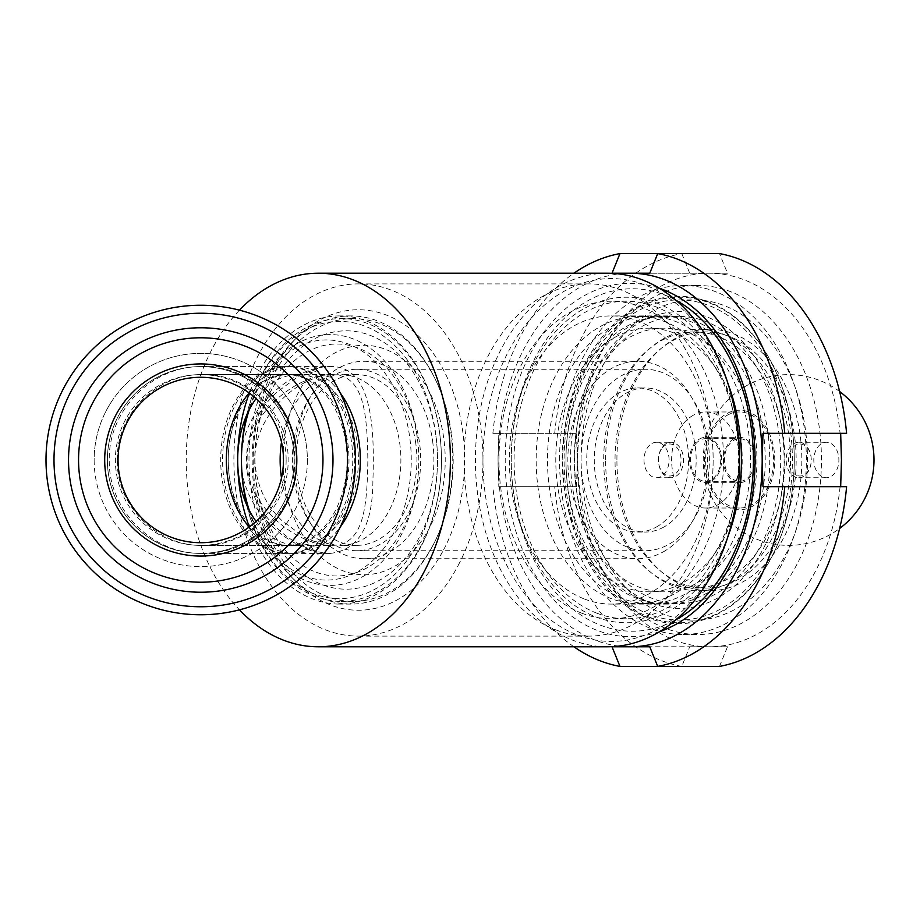 <?xml version="1.0" encoding="UTF-8"?>
<svg xmlns="http://www.w3.org/2000/svg" width="920" height="920" viewBox="0 0 920 920"><rect width="100%" height="100%" fill="white"/><g stroke="black" fill="none" stroke-linecap="round" stroke-linejoin="round"><path stroke-width="0.69" stroke-dasharray="4.6 3.45" d="M651.556 603.14A148.373 104.914 -90 0 0 784.105 459.643A148.373 104.914 -90 0 0 651.072 317.043A148.373 104.914 -90 0 0 574.264 460A148.373 104.914 -90 0 0 651.072 602.956A148.373 104.914 -90 0 0 651.556 603.14M773.685 407.594A143.554 101.51 90 0 1 679.178 603.554A143.554 101.51 90 0 1 577.668 460A143.554 101.51 90 0 1 679.178 316.445A143.554 101.51 90 0 1 773.685 407.594M789.912 413.252A128.076 90.562 90 0 1 705.594 588.075A128.076 90.562 90 0 1 615.031 460A128.076 90.562 90 0 1 705.594 331.924A128.076 90.562 90 0 1 789.912 413.252M693.197 415.288A48.024 33.959 -90 0 0 672.221 468.924A48.024 33.959 -90 0 0 705.594 508.024A48.024 33.959 -90 0 0 739.553 460A48.024 33.959 -90 0 0 705.594 411.976A48.024 33.959 -90 0 0 693.197 415.288M632.408 371.105A90.723 64.147 -90 0 0 581.394 469.108A90.723 64.147 -90 0 0 645.219 550.723A90.723 64.147 -90 0 0 709.366 460A90.723 64.147 -90 0 0 645.219 369.276A90.723 64.147 -90 0 0 632.408 371.105M663.814 527.068A72.047 50.945 90 0 1 645.219 532.047A72.047 50.945 90 0 1 594.274 460A72.047 50.945 90 0 1 645.219 387.952A72.047 50.945 90 0 1 695.279 446.614A72.047 50.945 90 0 1 663.814 527.068M656.27 527.068A72.047 50.945 -90 0 0 687.723 446.614A72.047 50.945 -90 0 0 637.675 387.952A72.047 50.945 -90 0 0 586.73 460A72.047 50.945 -90 0 0 637.675 532.047A72.047 50.945 -90 0 0 656.27 527.068M732.17 407.594A143.554 101.51 90 0 1 637.675 603.554A143.554 101.51 90 0 1 536.164 460A143.554 101.51 90 0 1 637.675 316.445A143.554 101.51 90 0 1 732.17 407.594M663.159 551.919A98.727 69.816 -90 0 0 706.272 441.657A98.727 69.816 -90 0 0 637.675 361.272A98.727 69.816 -90 0 0 567.858 460A98.727 69.816 -90 0 0 637.675 558.727A98.727 69.816 -90 0 0 663.159 551.919M743.498 407.594A143.554 101.51 90 0 1 648.991 603.554A143.554 101.51 90 0 1 547.481 460A143.554 101.51 90 0 1 648.991 316.445A143.554 101.51 90 0 1 743.498 407.594M735.77 411.884A131.813 93.207 90 0 1 648.991 591.813A131.813 93.207 90 0 1 555.784 460A131.813 93.207 90 0 1 648.991 328.187A131.813 93.207 90 0 1 735.77 411.884M750.49 411.884A131.813 93.207 90 0 1 663.711 591.813A131.813 93.207 90 0 1 570.503 460A131.813 93.207 90 0 1 663.711 328.187A131.813 93.207 90 0 1 750.49 411.884M758.218 407.594A143.554 101.51 90 0 1 663.711 603.554A143.554 101.51 90 0 1 562.2 460A143.554 101.51 90 0 1 663.711 316.445A143.554 101.51 90 0 1 758.218 407.594M799.675 401.557A160.103 113.206 90 0 1 694.278 620.103A160.103 113.206 90 0 1 581.072 460A160.103 113.206 90 0 1 694.278 299.897A160.103 113.206 90 0 1 799.675 401.557M784.576 401.557A160.103 113.206 -90 0 0 679.178 299.897A160.103 113.206 -90 0 0 565.972 460A160.103 113.206 -90 0 0 679.178 620.103A160.103 113.206 -90 0 0 784.576 401.557M778.596 413.252A128.076 90.562 90 0 1 694.278 588.075A128.076 90.562 90 0 1 603.704 460A128.076 90.562 90 0 1 694.278 331.924A128.076 90.562 90 0 1 778.596 413.252M343.723 371.105A90.723 64.147 90 0 1 356.546 369.276A90.723 64.147 90 0 1 420.693 460A90.723 64.147 90 0 1 356.546 550.723A90.723 64.147 90 0 1 292.709 469.108A90.723 64.147 90 0 1 343.723 371.105M415.771 443.417A85.387 60.375 -90 0 0 356.546 374.612A85.387 60.375 -90 0 0 296.159 460A85.387 60.375 -90 0 0 356.546 545.387A85.387 60.375 -90 0 0 415.771 443.417M451.294 432.538A141.415 100.004 -90 0 0 353.199 318.584A141.415 100.004 -90 0 0 253.195 460A141.415 100.004 -90 0 0 353.199 601.415A141.415 100.004 -90 0 0 451.294 432.538M443.67 437.713A114.735 81.132 -90 0 0 310.649 373.669A114.735 81.132 -90 0 0 337.939 568.617A114.735 81.132 -90 0 0 443.67 437.713M439.541 432.538A141.415 100.004 -90 0 0 341.447 318.584A141.415 100.004 -90 0 0 241.442 460A141.415 100.004 -90 0 0 341.447 601.415A141.415 100.004 -90 0 0 439.541 432.538M246.778 505.08A138.621 98.014 -90 0 0 364.987 593.837A138.621 98.014 -90 0 0 435.62 433.078A138.621 98.014 -90 0 0 346.115 321.701A138.621 98.014 -90 0 0 246.778 414.92M435.746 434.907A129.179 91.344 -90 0 0 285.97 362.802A129.179 91.344 -90 0 0 316.698 582.291A129.179 91.344 -90 0 0 435.746 434.907M417.243 437.471A115.977 82.007 -90 0 0 282.785 372.738A115.977 82.007 -90 0 0 310.373 569.79A115.977 82.007 -90 0 0 417.243 437.471M248.331 508.438A125.407 88.676 -90 0 0 355.994 579.957A125.407 88.676 -90 0 0 417.116 435.643A125.407 88.676 -90 0 0 339.031 335.225A125.407 88.676 -90 0 0 248.331 411.562M249.251 510.266A120.071 84.904 -90 0 0 352.555 574.218A120.071 84.904 -90 0 0 409.641 436.678A120.071 84.904 -90 0 0 336.363 340.768A120.071 84.904 -90 0 0 249.251 409.733M281.497 478.009A85.387 60.375 -90 0 0 340.515 545.387A85.387 60.375 -90 0 0 399.74 443.417A85.387 60.375 -90 0 0 340.515 374.612A85.387 60.375 -90 0 0 281.497 441.991M432.572 440.829A98.727 69.816 90 0 1 389.574 551.919A98.727 69.816 90 0 1 364.09 558.727A98.727 69.816 90 0 1 294.273 460A98.727 69.816 90 0 1 364.09 361.272A98.727 69.816 90 0 1 432.572 440.829M727.156 415.288A48.024 33.959 90 0 1 739.553 411.976A48.024 33.959 90 0 1 773.524 460A48.024 33.959 90 0 1 739.553 508.024A48.024 33.959 90 0 1 706.192 468.924A48.024 33.959 90 0 1 727.156 415.288M746.108 411.091A49.772 35.201 90 0 1 766.233 492.476A49.772 35.201 90 0 1 706.33 476.433A49.772 35.201 90 0 1 746.108 411.091M117.3 460C116.127 414.368 157.067 373.44 202.699 374.612C248.319 373.44 289.271 414.368 288.098 460C289.271 505.632 248.319 546.56 202.699 545.387C157.067 546.56 116.127 505.632 117.3 460M118.047 460A82.719 82.719 0 0 0 242.121 531.634A82.719 82.719 0 0 0 242.121 388.366A82.719 82.719 0 0 0 118.047 460A82.719 82.719 0 0 0 242.121 531.634A82.719 82.719 0 0 0 242.121 388.366A82.719 82.719 0 0 0 118.047 460M54.004 460A146.751 146.751 0 0 0 274.137 587.098A146.751 146.751 0 0 0 274.137 332.902A146.751 146.751 0 0 0 54.004 460M46 460A154.767 154.767 0 0 1 278.139 325.967A154.767 154.767 0 0 1 278.139 594.032A154.767 154.767 0 0 1 46 460A154.767 154.767 0 0 0 278.139 594.032A154.767 154.767 0 0 0 278.139 325.967A154.767 154.767 0 0 0 46 460M68.54 460A132.215 132.215 0 0 0 266.869 574.505A132.215 132.215 0 0 0 266.869 345.494A132.215 132.215 0 0 0 68.54 460M104.707 460A96.059 96.059 0 0 0 248.791 543.191A96.059 96.059 0 0 0 248.791 376.809A96.059 96.059 0 0 0 104.707 460A96.059 96.059 0 0 0 248.791 543.191A96.059 96.059 0 0 0 248.791 376.809A96.059 96.059 0 0 0 104.707 460M78.556 460A122.21 122.21 0 0 0 261.866 565.834A122.21 122.21 0 0 0 261.866 354.166A122.21 122.21 0 0 0 78.556 460A122.21 122.21 0 0 0 261.866 565.834A122.21 122.21 0 0 0 261.866 354.166A122.21 122.21 0 0 0 78.556 460M107.376 460A93.391 93.391 0 0 0 247.457 540.879A93.391 93.391 0 0 0 247.457 379.12A93.391 93.391 0 0 0 107.376 460A93.391 93.391 0 0 0 201.733 553.391A93.391 93.391 0 0 0 294.158 460A93.391 93.391 0 0 0 201.733 366.608A93.391 93.391 0 0 0 107.376 460M201.733 553.391C251.861 555.243 297.459 510.289 296.113 460C297.459 409.71 251.861 364.757 201.733 366.608C152.053 365.907 108.088 410.469 109.296 460C108.088 509.53 152.053 554.093 201.733 553.391L288.615 553.391A93.391 66.033 90 0 0 354.66 460A93.391 66.033 90 0 0 288.615 366.608A93.391 66.033 90 0 0 222.582 460A93.391 66.033 90 0 0 288.615 553.391L330.165 553.391M286.143 460A85.387 85.387 0 0 1 200.767 545.387A85.387 85.387 0 0 1 115.379 460A85.387 85.387 0 0 1 200.767 374.612A85.387 85.387 0 0 1 286.143 460M283.475 460A82.719 82.719 0 0 1 159.401 531.634A82.719 82.719 0 0 1 159.401 388.366A82.719 82.719 0 0 1 283.475 460M355.522 460A154.767 154.767 0 0 1 123.383 594.032A154.767 154.767 0 0 1 123.383 325.967A154.767 154.767 0 0 1 355.522 460M296.827 460A96.059 96.059 0 0 1 152.731 543.191A96.059 96.059 0 0 1 152.731 376.809A96.059 96.059 0 0 1 296.827 460M322.966 460A122.21 122.21 0 0 1 139.656 565.834A122.21 122.21 0 0 1 139.656 354.166A122.21 122.21 0 0 1 322.966 460M294.158 460A93.391 93.391 0 0 1 154.065 540.879A93.391 93.391 0 0 1 154.065 379.12A93.391 93.391 0 0 1 294.158 460A93.391 93.391 0 0 0 200.767 366.608A93.391 93.391 0 0 0 107.376 460A93.391 93.391 0 0 0 200.767 553.391A93.391 93.391 0 0 0 294.158 460M559.555 460A174.512 123.395 90 0 1 682.95 285.487A174.512 123.395 90 0 1 806.345 460A174.512 123.395 90 0 1 682.95 634.512A174.512 123.395 90 0 1 559.555 460M562.798 460A163.679 115.736 90 0 1 688.804 296.964A163.679 115.736 90 0 1 792.453 488.922A163.679 115.736 90 0 1 648.059 617.906A163.679 115.736 90 0 1 562.798 460M659.49 631.695A176.64 124.901 90 0 1 505.218 460A176.64 124.901 90 0 1 659.49 288.305M675.924 300.253A171.223 121.072 -90 0 0 511.255 460A171.223 121.072 -90 0 0 600.449 625.186A171.223 121.072 -90 0 0 675.924 619.746M719.52 666.413L727.467 646.783L649.761 646.783L689.724 646.783L681.789 666.413L657.708 666.413M727.467 646.783L689.724 646.783M762.979 486.68L846.607 486.68M762.979 433.32L846.607 433.32M649.761 273.217L727.467 273.217L719.52 253.586M612.03 273.217L727.467 273.217M657.708 253.586L681.789 253.586L689.724 273.217M492.89 433.32L498.824 433.32L498.053 460L498.824 486.68L576.518 486.68L577.3 460L576.518 433.32L492.89 433.32A208.127 147.165 90 0 1 573.919 273.217M618.803 646.093A186.783 132.077 90 0 1 498.053 460A186.783 132.077 90 0 1 618.803 273.907M554.702 433.32A208.127 147.165 90 0 1 681.789 253.586M577.3 460A186.783 132.077 90 0 1 709.366 273.217A186.783 132.077 90 0 1 841.443 460A186.783 132.077 90 0 1 709.366 646.783A186.783 132.077 90 0 1 577.3 460M498.824 433.32L576.518 433.32M498.824 486.68L576.518 486.68M605.601 460A130.743 92.448 90 0 1 698.05 329.256A130.743 92.448 90 0 1 790.498 460A130.743 92.448 90 0 1 698.05 590.744A130.743 92.448 90 0 1 605.601 460M616.918 460A130.743 92.448 90 0 1 709.366 329.256A130.743 92.448 90 0 1 801.826 460A130.743 92.448 90 0 1 709.366 590.744A130.743 92.448 90 0 1 616.918 460M574.655 460A174.512 123.395 90 0 1 698.05 285.487A174.512 123.395 90 0 1 821.445 460A174.512 123.395 90 0 1 698.05 634.512A174.512 123.395 90 0 1 574.655 460M573.919 646.783A208.127 147.165 90 0 1 492.89 486.68M681.789 666.413A208.127 147.165 90 0 1 554.702 486.68M330.165 553.414C358.443 550.229 372.692 526.113 372.887 481.079C375.026 423.534 370.748 365.297 330.165 366.608C326.151 365.332 316.054 368.253 299.851 375.383L276.471 392.472C255.76 411.941 245.72 436.448 246.353 466.003C248.986 490.279 258.738 510.531 275.643 526.746C288.673 540.327 311.512 553.092 330.153 553.414C294.089 553.863 240.154 511.037 241.477 460C240.189 408.871 294.193 366.091 330.13 366.608L201.733 366.608M256.128 521.456A85.387 60.375 -90 0 0 298.046 545.387A85.387 60.375 -90 0 0 346.426 511.083A85.387 60.375 -90 0 0 352.026 421.728A85.387 60.375 -90 0 0 298.046 374.612A85.387 60.375 -90 0 0 256.128 398.544M249.343 526.953A144.083 101.89 -90 0 0 339.56 604.083A144.083 101.89 -90 0 0 421.199 546.204A144.083 101.89 -90 0 0 430.64 395.416A144.083 101.89 -90 0 0 339.56 315.916A144.083 101.89 -90 0 0 249.343 393.047M432.526 546.204A144.083 101.89 -90 0 0 441.956 395.416A144.083 101.89 -90 0 0 350.876 315.916A144.083 101.89 -90 0 0 292.054 342.355A144.083 101.89 -90 0 0 292.054 577.645A144.083 101.89 -90 0 0 350.876 604.083A144.083 101.89 -90 0 0 432.526 546.204M443.566 549.884A150.248 106.248 -90 0 0 434.516 355.143A150.248 106.248 -90 0 0 297.091 337.318A150.248 106.248 -90 0 0 297.091 582.682A150.248 106.248 -90 0 0 443.566 549.884M458.217 565.363A176.111 124.522 -90 0 0 469.752 381.075A176.111 124.522 -90 0 0 358.432 283.889A176.111 124.522 -90 0 0 235.002 436.609A176.111 124.522 -90 0 0 325.645 629.889A176.111 124.522 -90 0 0 358.432 636.111A176.111 124.522 -90 0 0 458.217 565.363M340.239 392.943A93.391 66.033 -90 0 0 294.273 366.608A93.391 66.033 -90 0 0 228.24 460A93.391 66.033 -90 0 0 294.273 553.391A93.391 66.033 -90 0 0 340.239 527.056M239.464 310.155A186.783 132.077 -90 0 0 239.464 609.845M577.472 635.042A181.447 128.305 -90 0 0 735.333 413.85A181.447 128.305 -90 0 0 520.962 331.108A181.447 128.305 -90 0 0 577.472 635.042M607.487 646.783A186.783 132.077 90 0 1 572.712 640.193A186.783 132.077 90 0 1 476.583 435.194A186.783 132.077 90 0 1 607.487 273.217M581.693 613.157A158.769 112.263 -90 0 0 611.259 618.769A158.769 112.263 -90 0 0 723.522 460A158.769 112.263 -90 0 0 611.259 301.231A158.769 112.263 -90 0 0 499.985 438.909A158.769 112.263 -90 0 0 581.693 613.157M728.145 535.957A162.771 115.092 90 0 1 596.045 617.021A162.771 115.092 90 0 1 536.555 358.179A162.771 115.092 90 0 1 728.145 384.042M596.793 613.157A158.769 112.263 -90 0 0 626.347 618.769A158.769 112.263 -90 0 0 738.61 460A158.769 112.263 -90 0 0 626.347 301.231A158.769 112.263 -90 0 0 515.085 438.909A158.769 112.263 -90 0 0 596.793 613.157M648.876 617.021A162.771 115.092 -90 0 0 790.487 418.6A162.771 115.092 -90 0 0 598.172 344.379A162.771 115.092 -90 0 0 648.876 617.021M584.43 599A144.083 101.89 -90 0 0 611.259 604.083A144.083 101.89 -90 0 0 713.138 460A144.083 101.89 -90 0 0 611.259 315.916A144.083 101.89 -90 0 0 510.278 440.864A144.083 101.89 -90 0 0 584.43 599M555.829 629.889A176.111 124.522 -90 0 0 588.616 636.111A176.111 124.522 -90 0 0 713.138 460A176.111 124.522 -90 0 0 588.616 283.889A176.111 124.522 -90 0 0 465.186 436.609A176.111 124.522 -90 0 0 555.829 629.889M641.033 599A144.083 101.89 -90 0 0 667.862 604.083A144.083 101.89 -90 0 0 769.741 460A144.083 101.89 -90 0 0 667.862 315.916A144.083 101.89 -90 0 0 640.561 321.183A144.083 101.89 -90 0 0 565.972 460A144.083 101.89 -90 0 0 640.561 598.817A144.083 101.89 -90 0 0 641.033 599M202.699 545.387L331.361 545.387C328.509 546.653 319.516 543.95 304.382 537.257L282.267 520.915C265.592 505.183 256.484 485.323 254.932 461.334C253.621 429.272 276.621 397.842 303.393 383.284C315.813 377.027 325.139 374.141 331.361 374.612C364.182 374.267 367.068 413.172 367.862 459.988C367.08 506.747 364.193 545.755 331.361 545.376C298.229 545.732 245.87 506.793 247.158 460C245.847 413.16 298.356 374.233 331.361 374.612L288.615 374.612A85.387 60.375 90 0 0 228.24 460A85.387 60.375 90 0 0 288.615 545.387A85.387 60.375 90 0 0 348.99 460A85.387 60.375 90 0 0 288.615 374.612L202.699 374.612M200.767 545.387L286.729 545.387A85.387 60.375 -90 0 0 335.11 511.083A85.387 60.375 -90 0 0 340.699 421.728A85.387 60.375 -90 0 0 286.729 374.612A85.387 60.375 -90 0 0 249.285 393.012M200.767 366.608L286.729 366.608A93.391 66.033 -90 0 0 220.696 460A93.391 66.033 -90 0 0 286.729 553.391A93.391 66.033 -90 0 0 339.641 515.867A93.391 66.033 -90 0 0 345.759 418.14A93.391 66.033 -90 0 0 286.729 366.608L294.273 366.608M824.021 477.422A17.733 12.546 -90 0 0 826.344 477.733A17.733 12.546 -90 0 0 838.89 460A17.733 12.546 -90 0 0 826.344 442.267A17.733 12.546 -90 0 0 813.866 458.344A17.733 12.546 -90 0 0 824.021 477.422M796.375 477.422A17.733 12.546 90 0 1 786.232 458.344A17.733 12.546 90 0 1 798.709 442.267A17.733 12.546 90 0 1 801.044 442.577A17.733 12.546 90 0 1 811.198 461.656A17.733 12.546 90 0 1 798.709 477.733A17.733 12.546 90 0 1 796.375 477.422M797.824 475.732A16.008 11.316 -90 0 0 810.853 455.768A16.008 11.316 -90 0 0 792.453 447.982A16.008 11.316 -90 0 0 789.015 464.232A16.008 11.316 -90 0 0 797.824 475.732M651.958 443.486A17.733 12.546 90 0 1 656.535 442.267A17.733 12.546 90 0 1 669.081 460A17.733 12.546 90 0 1 656.535 477.733A17.733 12.546 90 0 1 644.219 463.289A17.733 12.546 90 0 1 651.958 443.486M666.39 443.486A17.733 12.546 -90 0 0 662.676 446.694A17.733 12.546 -90 0 0 659.237 466.267A17.733 12.546 -90 0 0 670.967 477.733A17.733 12.546 -90 0 0 675.544 476.514A17.733 12.546 -90 0 0 683.295 456.711A17.733 12.546 -90 0 0 670.967 442.267A17.733 12.546 -90 0 0 666.39 443.486M662.262 447.982A16.008 11.316 90 0 1 680.846 456.837A16.008 11.316 90 0 1 666.137 475.168A16.008 11.316 90 0 1 662.262 447.982M733.7 438.886A22.678 16.042 -90 0 0 723.798 464.209A22.678 16.042 -90 0 0 739.553 482.678A22.678 16.042 -90 0 0 755.596 460A22.678 16.042 -90 0 0 739.553 437.322A22.678 16.042 -90 0 0 733.7 438.886M749.535 476.019A21.344 15.099 -90 0 0 753.675 452.456A21.344 15.099 -90 0 0 739.553 438.656A21.344 15.099 -90 0 0 729.583 443.98A21.344 15.099 -90 0 0 725.431 467.544A21.344 15.099 -90 0 0 739.553 481.344A21.344 15.099 -90 0 0 749.535 476.019M695.623 443.98A21.344 15.099 90 0 1 705.594 438.656A21.344 15.099 90 0 1 720.693 460A21.344 15.099 90 0 1 705.594 481.344A21.344 15.099 90 0 1 691.472 467.544A21.344 15.099 90 0 1 695.623 443.98M699.74 438.886A22.678 16.042 90 0 1 705.594 437.322A22.678 16.042 90 0 1 721.636 460A22.678 16.042 90 0 1 705.594 482.678A22.678 16.042 90 0 1 689.839 464.209A22.678 16.042 90 0 1 699.74 438.886M94.139 460A106.616 106.616 0 0 0 254.069 552.333A106.616 106.616 0 0 0 254.069 367.666A106.616 106.616 0 0 0 94.139 460M307.384 460A106.616 106.616 0 0 1 147.453 552.333A106.616 106.616 0 0 1 147.453 367.666A106.616 106.616 0 0 1 307.384 460M249.285 526.987A85.387 60.375 -90 0 0 286.729 545.387L298.046 545.387M637.675 532.047L645.219 532.047M637.675 387.952L645.219 387.952M637.675 603.554L648.991 603.554M637.675 316.445L648.991 316.445M648.991 591.813L663.711 591.813M648.991 328.187L663.711 328.187M663.711 603.554L679.178 603.554M663.711 316.445L679.178 316.445M679.178 620.103L694.278 620.103M679.178 299.897L694.278 299.897M694.278 588.075L705.594 588.075M694.278 331.924L705.594 331.924M353.199 318.584L341.447 318.584M353.199 601.415L341.447 601.415M356.546 374.612L340.515 374.612M356.546 545.387L340.515 545.387M356.546 550.723L645.219 550.723M356.546 369.276L645.219 369.276M364.09 558.727L637.675 558.727M364.09 361.272L637.675 361.272M705.594 508.024L739.553 508.024M705.594 411.976L739.553 411.976M839.626 391.529A85.387 85.387 0 0 0 718.428 411.366A85.387 85.387 0 0 0 839.626 528.471M698.05 590.744L709.366 590.744M698.05 329.256L709.366 329.256M682.95 634.512L698.05 634.512M682.95 285.487L698.05 285.487M350.876 315.916L339.56 315.916M350.876 604.083L339.56 604.083M292.054 577.645L297.091 582.682M292.054 342.355L297.091 337.318M294.273 553.391L200.767 553.391M298.046 374.612L200.767 374.612M667.862 315.916L611.259 315.916M667.862 604.083L611.259 604.083M640.561 598.817L651.072 602.956M640.561 321.183L651.072 317.043M626.347 301.231L611.259 301.231M626.347 618.769L611.259 618.769M358.432 636.111L588.616 636.111M358.432 283.889L588.616 283.889M826.344 442.267L798.709 442.267M826.344 477.733L798.709 477.733M656.535 477.733L670.967 477.733M656.535 442.267L670.967 442.267M705.594 481.344L739.553 481.344M705.594 438.656L739.553 438.656M705.594 482.678L739.553 482.678M705.594 437.322L739.553 437.322"/><path stroke-width="1.38" d="M246.778 414.92A138.621 98.014 -90 0 0 246.778 505.08M248.331 411.562A125.407 88.676 -90 0 0 248.331 508.438M249.251 409.733A120.071 84.904 -90 0 0 249.251 510.266M281.497 441.991A85.387 60.375 -90 0 0 281.497 478.009M347.518 460A146.751 146.751 0 0 1 127.385 587.098A146.751 146.751 0 0 1 127.385 332.902A146.751 146.751 0 0 1 347.518 460M355.522 460A154.767 154.767 0 0 0 123.383 325.967A154.767 154.767 0 0 0 123.383 594.032A154.767 154.767 0 0 0 355.522 460M332.982 460A132.215 132.215 0 0 1 134.653 574.505A132.215 132.215 0 0 1 134.653 345.494A132.215 132.215 0 0 1 332.982 460M283.475 460A82.719 82.719 0 0 1 159.401 531.634A82.719 82.719 0 0 1 159.401 388.366A82.719 82.719 0 0 1 283.475 460M296.827 460A96.059 96.059 0 0 1 152.731 543.191A96.059 96.059 0 0 1 152.731 376.809A96.059 96.059 0 0 1 296.827 460M322.966 460A122.21 122.21 0 0 1 139.656 565.834A122.21 122.21 0 0 1 139.656 354.166A122.21 122.21 0 0 1 322.966 460M659.49 288.305A176.64 124.901 90 0 1 755.032 460A176.64 124.901 90 0 1 659.49 631.695M675.924 619.746A171.223 121.072 -90 0 0 753.411 460A171.223 121.072 -90 0 0 675.924 300.253M612.03 646.783L649.761 646.783L657.708 666.413L619.976 666.413L612.03 646.783L649.761 646.783M784.794 486.68A208.127 147.165 90 0 1 657.708 666.413L719.52 666.413A208.127 147.165 90 0 0 846.607 486.68L762.979 486.68L762.197 460L762.979 433.32L846.607 433.32A208.127 147.165 90 0 0 719.52 253.586L657.708 253.586L649.761 273.217L612.03 273.217L619.976 253.586L657.708 253.586A208.127 147.165 90 0 1 784.794 433.32M840.673 433.32L841.443 460L840.673 486.68M573.919 273.217A208.127 147.165 90 0 1 619.976 253.586M618.803 273.907A186.783 132.077 90 0 1 630.119 273.217A186.783 132.077 90 0 1 762.197 460A186.783 132.077 90 0 1 630.119 646.783A186.783 132.077 90 0 1 618.803 646.093M619.976 666.413A208.127 147.165 90 0 1 573.919 646.783M256.128 398.544A85.387 60.375 -90 0 0 256.128 521.456M249.343 393.047A144.083 101.89 -90 0 0 249.343 526.953M340.239 527.056A93.391 66.033 -90 0 0 347.197 515.867A93.391 66.033 -90 0 0 340.239 392.943M239.464 609.845A186.783 132.077 -90 0 0 283.532 640.193A186.783 132.077 -90 0 0 318.308 646.783A186.783 132.077 -90 0 0 424.143 571.745A186.783 132.077 -90 0 0 436.379 376.291A186.783 132.077 -90 0 0 318.308 273.217A186.783 132.077 -90 0 0 239.464 310.155M318.308 273.217L607.487 273.217A186.783 132.077 90 0 1 739.553 460A186.783 132.077 90 0 1 607.487 646.783L318.308 646.783M728.145 384.042A162.771 115.092 90 0 1 728.145 535.957M249.285 393.012A85.387 60.375 -90 0 0 249.285 526.987M839.626 528.471A85.387 85.387 0 0 0 839.626 391.529"/></g></svg>
